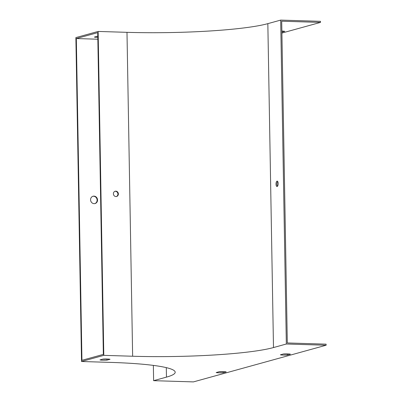 <?xml version="1.0" encoding="UTF-8"?>
<svg xmlns="http://www.w3.org/2000/svg" width="402" height="402" viewBox="0 0 402 402"><rect width="100%" height="100%" fill="white"/><g stroke="black" fill="none" stroke-linecap="round" stroke-linejoin="round"><path stroke-width="0.6" d="M326.122 345.233L193.402 381.9L153.619 380.674L166.463 377.126A107.218 11.949 179 0 0 175.197 372.227A107.218 11.949 179 0 0 110.379 362.388L81.531 361.504L103.796 355.353L132.64 356.237A107.218 11.949 -1 0 0 273.491 347.559L286.335 344.006L326.122 345.233L326.102 344.157L287.309 342.961L281.696 21.206L320.484 22.401L281.902 33.059M277.511 186.237A2.708 1.07 91.8 0 1 277.013 184.156A2.708 1.07 91.8 0 1 277.656 181.448M286.335 344.006L280.681 20.1L267.838 23.648A107.218 11.949 -1 0 1 126.987 32.331L98.143 31.441L75.877 37.592L81.531 361.504M276.018 184.126A2.708 1.07 91.8 0 1 277.169 181.121A2.708 1.07 91.8 0 1 278.154 183.86A2.708 1.07 91.8 0 1 277.003 186.533A2.708 1.07 91.8 0 1 276.018 184.126M94.847 203.593A3.789 3.457 74.6 0 0 97.108 200.116A3.789 3.457 74.6 0 0 92.832 196.302M81.943 360.308L76.325 38.552L97.731 32.637L103.349 354.393L81.943 360.308M97.847 39.215L76.325 38.552M90.571 199.784A3.789 3.457 -105.4 0 1 93.043 196.236A3.789 3.457 -105.4 0 1 97.384 198.97A3.789 3.457 -105.4 0 1 95.063 203.543A3.789 3.457 -105.4 0 1 90.571 199.784M281.867 31.07L281.872 31.07A5.417 0.603 179 0 1 284.782 31.346L281.887 32.15M280.681 20.1L320.469 21.326L320.484 22.401M97.259 36.28A5.417 0.603 179 0 0 97.797 36.291M97.817 37.366A5.417 0.603 -1 0 1 94.37 37.079L97.425 36.235A5.417 0.603 -1 0 1 97.797 36.215M280.395 354.81A5.417 0.603 179 0 0 287.36 355.026L290.415 354.182A5.417 0.603 179 0 0 283.455 353.966L280.395 354.81M226.2 371.925A5.417 0.603 179 0 0 219.236 371.709L216.181 372.553A5.417 0.603 179 0 0 223.14 372.77L226.2 371.925M103.063 359.066L100.003 359.911A5.417 0.603 179 0 0 106.967 360.127L110.022 359.282A5.417 0.603 179 0 0 103.063 359.066M287.505 353.901L287.34 353.951A5.417 0.603 -1 0 1 283.289 354.011M223.286 371.644L223.12 371.694A5.417 0.603 -1 0 1 219.07 371.755M102.897 359.112A5.417 0.603 179 0 0 106.947 359.046L107.113 359.001M153.619 380.674L153.353 365.398M103.796 355.353L98.143 31.441M115.841 191.166A2.708 2.467 74.6 0 0 113.51 194.513A2.708 2.467 74.6 0 0 118.344 193.563A2.708 2.467 74.6 0 0 115.841 191.166M116.394 196.513A2.708 2.467 74.6 0 0 114.957 191.317M106.967 360.127L106.947 359.046M223.12 371.694L223.14 372.77M287.34 353.951L287.36 355.026M273.491 347.559L267.838 23.648M166.463 377.126L166.297 367.634M132.64 356.237L126.987 32.331"/></g></svg>
